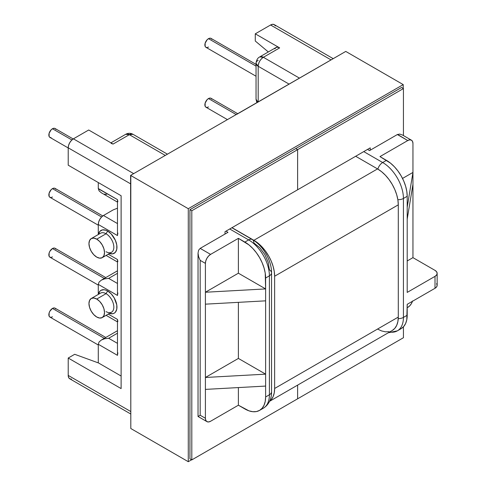 <?xml version="1.0" encoding="UTF-8"?>
<svg xmlns="http://www.w3.org/2000/svg" width="486" height="486" viewBox="0 0 486 486"><rect width="100%" height="100%" fill="white"/><g stroke="black" fill="none" stroke-linecap="round" stroke-linejoin="round"><path stroke-width="0.73" d="M71.898 139.956L52.476 128.747A5.133 2.965 120 0 0 49.122 133.273A5.133 2.965 120 0 0 49.912 137.386L49.122 136.481L49.122 133.273L51.091 129.865L52.476 128.747L71.898 139.956M101.592 216.993L52.476 188.641A5.133 2.965 120 0 0 49.122 193.167A5.133 2.965 120 0 0 49.912 197.28L49.122 196.374L49.122 193.167L51.091 189.759L52.476 188.641L101.592 216.993M104.277 278.435L52.476 248.534A5.133 2.965 120 0 0 49.122 253.06A5.133 2.965 120 0 0 49.912 257.173L49.122 256.268L49.122 253.06L49.912 251.244L52.476 248.534L104.277 278.435M104.277 338.335L52.476 308.428A5.133 2.965 120 0 0 49.122 312.954A5.133 2.965 120 0 0 49.912 317.066L49.122 316.161L49.122 312.954L49.912 311.137L52.476 308.428L104.277 338.335M236.105 114.496L208.5 98.561A5.133 2.965 120 0 0 205.147 103.087A5.133 2.965 120 0 0 205.936 107.199L205.147 106.294L205.147 103.087L207.115 99.679L208.5 98.561L236.105 114.496M256.043 66.114L208.5 38.667A5.133 2.965 120 0 0 205.147 43.193A5.133 2.965 120 0 0 205.936 47.306L205.147 46.401L205.147 43.193L207.115 39.785L208.5 38.667L256.043 66.114M109.472 313.379A13.201 7.624 -120 0 0 116.913 306.034A13.201 7.624 -120 0 0 107.625 290.962L106.063 293.659A11.002 6.354 60 0 1 113.846 307.134A11.002 6.354 60 0 1 106.063 311.629M102.236 317.558L111.567 312.176A11.002 6.354 -120 0 0 113.256 303.355A11.002 6.354 -120 0 0 106.063 293.659L96.738 299.048A11.002 6.354 60 0 1 103.925 308.744A11.002 6.354 60 0 1 102.236 317.558A11.002 6.354 60 0 1 96.738 317.012A11.002 6.354 60 0 1 89.552 307.316A11.002 6.354 60 0 1 91.234 298.501A11.002 6.354 60 0 1 96.738 299.048L106.063 293.659A11.002 6.354 -120 0 0 100.566 293.113L91.234 298.501L93.762 298.009L96.738 299.048L99.715 301.448L102.236 304.856L103.925 308.744L104.514 312.522L103.925 315.621L102.236 317.558L99.715 318.051L96.738 317.012L93.762 314.612L91.234 311.204L89.552 307.316L88.956 303.537L89.552 300.439L91.234 298.501M102.236 257.665L99.715 258.157L96.738 257.118L93.762 254.719L91.234 251.311L89.552 247.423L88.956 243.644L89.552 240.546L91.234 238.608L93.762 238.116L96.738 239.155L99.715 241.554L102.236 244.962L103.925 248.85L104.514 252.629L103.925 255.727L102.236 257.665L111.567 252.277A11.002 6.354 -120 0 0 113.256 243.462A11.002 6.354 -120 0 0 106.063 233.766L96.738 239.155A11.002 6.354 60 0 1 103.925 248.85A11.002 6.354 60 0 1 102.236 257.665A11.002 6.354 60 0 1 96.738 257.118A11.002 6.354 60 0 1 89.552 247.423A11.002 6.354 60 0 1 91.234 238.608A11.002 6.354 60 0 1 96.738 239.155L106.063 233.766L107.625 231.069A13.201 7.624 -120 0 0 98.47 234.428M109.441 253.479L112.807 253.807L115.382 252.325L116.78 249.239L116.78 245.035L115.382 240.345L111.197 233.954L107.625 231.069L106.063 233.766A11.002 6.354 -120 0 0 100.566 233.219L91.234 238.608M388.247 332.801L397.354 330.845L401.126 328.664L403.702 326.525L405.622 323.488L406.8 319.679L407.201 304.333L435.006 288.283L436.592 286.91L437.151 285.288L437.151 273.369A7.333 4.234 180 0 0 435.006 270.374L412.954 257.647L412.954 184.334L412.954 257.647L435.006 270.374L436.592 271.747L437.151 273.369L436.592 274.991L435.006 276.364L407.201 292.414L407.201 219.101L407.201 292.414L435.006 276.364L435.006 288.283L407.201 304.333L407.201 315.232L403.429 317.413L403.429 198.464L407.201 196.283L406.8 191.381L405.622 186.205L403.702 180.956L401.126 175.835L397.979 171.042L394.395 166.753L390.501 163.144L379.967 156.601L407.766 140.551L409.753 139.859L411.435 140.187L412.559 141.481L412.954 143.546L412.954 172.415L402.523 178.435L412.954 172.415L412.954 143.546A7.333 4.234 -60 0 0 411.435 140.187A7.333 4.234 -60 0 0 407.766 140.551L379.967 156.601L386.455 160.35L382.682 162.524L363.753 151.602L382.682 162.524A29.342 16.943 60 0 1 403.429 198.464L407.201 196.283L407.201 207.188L407.201 196.283A29.342 16.943 -120 0 0 386.455 160.35L382.682 162.524A7.333 4.234 120 0 0 377.859 169.085A7.333 4.234 -60 0 1 382.682 162.524A29.342 16.943 -120 0 1 403.429 198.464A7.333 4.234 180 0 1 397.852 199.697A7.333 4.234 0 0 0 403.429 198.464L403.429 317.413A29.342 16.943 60 0 1 397.354 330.845A29.342 16.943 60 0 1 389.608 332.017M412.954 257.647L407.201 260.964L412.954 257.647M256.833 102.528L256.043 99.217A7.333 4.234 0 0 0 257.799 101.969L256.043 99.217L256.043 63.283L258.194 66.278C258.503 62.463 260.229 59.468 263.382 57.293L299.279 78.021L263.382 57.293A7.333 4.234 120 0 0 258.194 66.278L258.194 101.744L258.194 66.278L288.909 84.011L258.194 66.278A7.333 4.234 180 0 1 256.043 63.283A7.333 4.234 180 0 1 258.194 60.288M275.374 25.922L274.25 24.628L272.567 24.3L270.581 24.993L255.278 33.826L255.278 41.024L255.278 33.826L279.657 47.895L277.67 47.209L275.987 47.531L274.863 48.825M268.321 51.959L255.278 41.024L268.321 51.959M407.201 207.188L407.201 219.101L412.954 184.334L412.954 172.415L407.201 207.188L412.954 172.415L412.954 184.334L407.201 219.101L407.201 207.188M227.983 232.332L200.177 248.382L227.983 232.332L225.954 231.16L227.983 232.332M411.435 140.187L402.548 135.053L399.741 134.081L397.36 134.543L369.56 150.593L367.525 149.421L369.56 150.593L397.36 134.543L407.766 140.551L397.56 134.434M256.043 63.283C256.395 60.094 257.623 57.974 259.712 56.929L275.987 47.531A7.333 4.234 -120 0 1 279.657 47.895L263.382 57.293L259.712 56.929A7.333 4.234 60 0 1 263.382 57.293L279.657 47.895L255.278 33.826L270.581 24.993L330.857 59.79L270.581 24.993A7.333 4.234 120 0 1 274.25 24.628L333.007 58.551M398.247 318.652A7.333 4.234 0 0 0 403.429 317.413A7.333 4.234 180 0 1 398.247 318.652M265.623 300.84L265.623 374.153L238.389 358.431L238.389 302.347L238.389 358.431L205.402 377.476L205.402 304.163L205.402 418.264L200.177 415.251L200.177 260.362L205.402 263.376L205.797 260.854L206.921 258.266L208.603 255.994L210.59 254.391L238.389 238.34L248.923 244.883L252.817 248.492L256.408 252.781L259.548 257.574L262.13 262.695L264.044 267.944L265.228 273.12L265.623 288.921L238.389 273.199L238.389 238.34L238.389 273.199L205.402 292.244L205.402 263.376L205.402 304.163L265.623 300.84L265.623 278.022L269.396 275.841L269.396 394.796L265.623 396.971L265.623 300.84L205.402 304.163L205.402 292.244L238.389 273.199L265.623 288.921L205.402 292.244L265.623 288.921L265.623 300.84M231.871 227.74L252.319 239.543A7.333 4.234 -60 0 0 248.65 239.908A29.342 16.943 60 0 1 269.396 275.841A29.342 16.943 -120 0 0 248.65 239.908L229.726 228.979L248.65 239.908L244.877 242.083A29.342 16.943 60 0 1 265.623 278.022L269.396 275.841A7.333 4.234 0 0 0 271.546 272.846A7.333 4.234 180 0 0 269.396 269.858L268.211 262.294L264.84 254.518L259.791 247.708L253.838 242.903A7.333 4.234 -60 0 0 252.319 239.543A7.333 4.234 120 0 0 248.65 239.908L244.877 242.083L238.389 238.34L210.59 254.391L200.177 248.382L198.592 250.211L198.033 253.133L198.592 256.693L200.177 260.362L205.402 263.376A7.333 4.234 -60 0 1 210.59 254.391L200.177 248.382L198.592 250.211L198.033 253.133L198.592 256.693L200.177 260.362L200.177 415.251L199.266 415.773L200.177 415.251L205.402 418.264L205.402 389.395L265.623 386.072L265.623 396.971L265.228 401.418L264.044 405.227L262.13 408.264L259.548 410.403L256.408 411.569L252.817 411.709L248.923 410.828L238.389 405.209L238.389 387.573L238.389 405.209L210.59 421.259L208.603 421.945L206.921 421.623L205.797 420.329L205.402 418.264A7.333 4.234 -60 0 0 206.921 421.623A7.333 4.234 -60 0 0 210.59 421.259L238.389 405.209L244.877 408.951A29.342 16.943 60 0 0 259.548 410.403L263.321 408.228A29.342 16.943 -120 0 0 269.396 394.796A7.333 4.234 0 0 0 271.546 391.801A7.333 4.234 180 0 1 269.396 394.796L265.623 396.971A29.342 16.943 60 0 1 259.548 410.403M98.287 182.548L98.287 188.544L98.287 182.548M73.398 138.832L71.418 140.436L69.735 142.702L68.605 145.296L68.21 147.817L68.21 165.185L68.21 147.817L130.6 183.836L68.21 147.817A7.333 4.234 120 0 1 73.398 138.832L88.701 129.999L73.398 138.832L133.674 173.63L73.398 138.832M111.094 143.382L113.074 144.069L88.701 129.999L113.074 144.069L129.349 134.677L165.252 155.405L129.349 134.677L133.018 134.312A7.333 4.234 120 0 0 129.349 134.677A7.333 4.234 -120 0 0 125.68 134.312L129.349 134.677L113.074 144.069M117.873 233.043L117.478 235.564L98.287 224.483A7.333 4.234 120 0 1 103.469 215.498L117.478 223.584L103.469 215.498L113.195 209.885L103.469 215.498L101.489 217.102L99.806 219.368L98.682 221.962L98.287 224.483L98.287 234.538L98.287 224.483L117.478 235.564L117.478 199.625L98.287 188.544L99.077 190.84L101.325 192.778L99.077 190.84M130.6 413.914L69.735 378.77A7.333 4.234 120 0 1 68.21 375.417L130.6 411.435L68.21 375.417L68.21 358.042L121.117 388.587L121.117 195.73L68.21 165.185L121.117 195.73L121.117 388.587L68.21 358.042L68.21 375.417L68.605 377.476L69.735 378.77L71.418 379.098M109.441 313.373L112.807 313.707L114.222 313.178L115.382 312.219L116.78 309.139L116.78 304.929L114.222 297.936L111.197 293.848L107.625 290.962L105.802 290.118L104.047 289.723L101.021 290.312L99.861 291.272L98.464 294.358M109.472 253.485A13.201 7.624 -120 0 0 116.913 246.141A13.201 7.624 -120 0 0 107.625 231.069L105.802 230.224L102.437 229.89L99.861 231.379L98.464 234.459M117.873 292.937L117.478 295.458L98.287 284.377L99.077 282.087L101.325 280.143L104.69 278.843L108.657 278.387L117.478 283.478L108.657 278.387L104.69 278.843L101.325 280.143L99.077 282.087L98.287 284.377L98.287 294.431L98.287 284.377L117.478 295.458L117.478 259.518L108.25 254.196L117.478 259.518L117.873 261.583M117.873 352.83L117.478 355.351L98.287 344.27L99.077 341.98L101.325 340.036L104.69 338.736L108.657 338.28L117.478 343.371L108.657 338.28L104.69 338.736L101.325 340.036L99.077 341.98L98.287 344.27L98.287 362.835L121.117 376.024L98.287 362.835L98.287 344.27L117.478 355.351L117.478 319.417L108.25 314.09L117.478 319.417L117.873 321.477M113.195 209.885L117.478 208.19L113.195 209.885M117.478 235.564A7.333 4.234 -60 0 1 117.478 235.558L117.478 199.625L117.873 201.69M117.478 295.458L117.478 259.518A7.333 4.234 -60 0 1 117.478 259.518M269.396 275.841L269.396 394.796A29.342 16.943 60 0 1 263.321 408.228C270.058 404.042 271.692 396.74 271.546 391.801L271.546 272.846A7.333 4.234 180 0 1 269.396 275.841M106.063 233.766A11.002 6.354 60 0 1 113.846 247.24A11.002 6.354 60 0 1 106.063 251.736L106.063 251.736M117.478 199.631A7.333 4.234 -60 0 1 117.478 199.625L98.294 188.768M106.634 194.418L104.69 194.078M198.592 416.168L199.266 415.773L198.592 416.168M412.559 300.949L411.435 303.543L409.753 305.815L407.766 307.413A7.333 4.234 -60 0 0 412.45 301.302M401.126 328.664A29.342 16.943 -120 0 0 407.201 315.232L403.429 317.413A29.342 16.943 -120 0 1 397.354 330.845M437.151 273.369A7.333 4.234 180 0 1 435.006 276.364L435.006 288.283A7.333 4.234 0 0 0 437.151 285.288L436.592 283.666M74.704 354.294L68.21 358.042L74.704 354.294L98.233 362.866L74.704 354.294M108.657 338.28L117.478 333.189L108.657 338.28M117.478 355.351L117.478 319.417M108.657 278.387L117.478 273.296L108.657 278.387M106.063 293.659L107.625 290.962A13.201 7.624 -120 0 0 98.47 294.322M238.389 358.431L265.623 374.153L205.402 377.476L238.389 358.431M205.402 377.476L265.623 374.153L265.623 386.072L205.402 389.395L205.402 377.476M256.043 64.377L211.07 38.412A5.133 2.965 120 0 0 208.5 38.667L209.891 38.181L211.07 38.412L211.86 39.317M208.5 47.051L207.115 47.537L205.936 47.306L256.043 76.235M237.605 113.627L211.07 98.306A5.133 2.965 120 0 0 208.5 98.561L209.891 98.075L211.07 98.306L211.86 99.211M208.5 106.944L207.115 107.43L205.936 107.199L227.339 119.556M105.778 337.466L55.046 308.173A5.133 2.965 120 0 0 52.476 308.428L53.867 307.948L55.046 308.173L55.835 309.078M52.476 316.811L51.091 317.297L49.912 317.066L98.287 344.999M105.778 277.567L55.046 248.279A5.133 2.965 120 0 0 52.476 248.534L53.867 248.048L55.046 248.279L55.835 249.184M52.476 256.918L51.091 257.404L49.912 257.173L98.287 285.1M102.783 215.948L55.046 188.386A5.133 2.965 120 0 0 52.476 188.641L53.867 188.155L55.046 188.386L55.835 189.291M52.476 197.024L51.091 197.51L49.912 197.28L98.287 225.206M73.186 138.96L55.046 128.492A5.133 2.965 120 0 0 52.476 128.747L53.867 128.261L55.046 128.492L55.835 129.398M51.091 137.611L49.912 137.386L68.21 147.951M377.543 168.903L355.667 156.273L377.543 168.903L381.589 171.698L385.483 175.312L389.067 179.595L392.214 184.388L394.796 189.51L396.71 194.758L397.894 199.934L398.289 204.837L274.633 276.23L274.633 388.472L398.289 317.079L398.289 204.837L398.289 317.079L397.894 321.525L396.71 325.334L394.796 328.372L392.214 330.51A29.342 16.943 -120 0 0 398.289 317.079L274.633 388.472L274.232 392.919L273.053 396.728L271.139 399.765L269.633 401.187A29.342 16.943 60 0 0 274.633 388.472L274.633 276.23L398.289 204.837A29.342 16.943 -120 0 0 377.543 168.903L253.886 240.297L377.543 168.903M232.004 227.667L253.886 240.297L257.932 243.091L261.826 246.706L265.411 250.989L268.558 255.782L271.139 260.903L273.053 266.152L274.232 271.328L274.633 276.23A29.342 16.943 60 0 0 253.886 240.297L232.004 227.667M389.067 331.677L385.483 331.823L381.589 330.936L377.543 329.058M297.62 149.652L295.755 148.576L297.62 149.652L297.62 189.783L370.241 147.853L370.241 150.198L370.241 147.853L297.62 189.783L297.62 149.652L297.62 189.783L225.006 231.707L297.62 189.783L297.62 149.652L191.806 210.742L189.941 209.666L401.57 87.48L403.435 88.561L297.62 149.652L295.755 148.576L297.62 149.652L403.435 88.561L401.57 87.48L189.941 209.666L191.806 210.742L191.806 459.902L189.941 458.827L189.941 209.666L189.941 458.827L191.806 459.902L403.435 337.721L403.435 326.823L403.435 337.721L297.62 398.812L297.62 385.125L297.62 398.812L191.806 459.902L191.806 210.742L297.62 149.652M236.621 114.435L342.436 53.345L236.621 114.435M403.435 135.57L403.435 88.561L403.435 135.57M297.62 385.125L297.62 398.812L297.62 385.125M188.282 461.7L188.282 208.707L130.807 175.525L130.807 428.518L188.282 461.7L130.807 428.518L130.807 175.525L188.282 208.707L403.228 84.607L345.759 51.425L130.6 175.403L345.759 51.425L403.228 84.607L403.228 88.44L403.228 84.607L188.282 208.707L188.282 461.7L191.599 459.786L188.282 461.7M130.807 424.685L130.6 175.403L130.807 424.685M225.006 234.052L225.006 231.707L225.006 234.052M252.319 239.543C262.95 245.473 271.729 260.678 271.546 272.846M167.397 154.159L133.018 134.312C130.57 132.97 128.128 132.97 125.68 134.312L110.93 142.829M101.325 192.778L117.478 202.109M106.1 255.436L117.478 262.003M206.921 421.623L198.033 416.49L198.033 253.133M101.325 340.036L117.478 330.711M101.325 280.143L117.478 270.817M106.1 315.329L117.478 321.896M269.566 401.321L392.214 330.51"/></g></svg>
